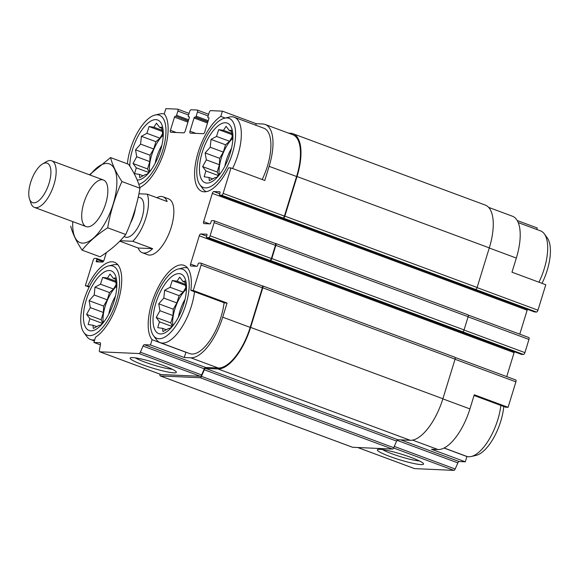 <?xml version="1.0" encoding="UTF-8"?>
<svg xmlns="http://www.w3.org/2000/svg" width="579" height="579" viewBox="0 0 579 579"><rect width="100%" height="100%" fill="white"/><g stroke="black" fill="none" stroke-linecap="round" stroke-linejoin="round"><path stroke-width="0.87" d="M178.412 317.205A25.092 10.567 110.4 0 1 179.91 311.14A25.092 10.567 110.4 0 1 185.07 299.256M186.257 289.254A25.092 10.567 -69.6 0 0 174.836 309.258A25.092 10.567 -69.6 0 0 172.795 325.608M108.794 314.093A25.092 10.567 110.4 0 1 110.292 308.028A25.092 10.567 110.4 0 1 115.453 296.151M116.64 286.149A25.092 10.567 -69.6 0 0 105.226 306.146A25.092 10.567 -69.6 0 0 103.178 322.503M155.201 163.235A25.092 10.567 110.4 0 1 156.706 157.17A25.092 10.567 110.4 0 1 161.859 145.293M163.054 135.291A25.092 10.567 -69.6 0 0 151.633 155.288A25.092 10.567 -69.6 0 0 149.585 171.637M224.818 166.347A25.092 10.567 110.4 0 1 226.317 160.282A25.092 10.567 110.4 0 1 231.477 148.398M232.671 138.395A25.092 10.567 -69.6 0 0 221.25 158.4A25.092 10.567 -69.6 0 0 219.202 174.749M224.08 302.723A39.756 16.74 110.4 0 1 210.249 340.003A39.756 16.74 110.4 0 1 189.746 353.603L160.159 342.623A39.756 16.74 110.4 0 1 156.46 339.699L153.5 335.654A36.882 15.532 110.4 0 1 153.616 303.07A36.882 15.532 110.4 0 1 178.223 269.025A36.882 15.532 110.4 0 1 184.325 309.193A36.882 15.532 110.4 0 1 153.5 335.654M184.281 357.525L150.475 344.983L152.096 339.728A40.993 17.261 110.4 0 1 155.389 293.264A40.993 17.261 110.4 0 1 184.028 265.348A40.993 17.261 110.4 0 1 190.838 290.39L224.645 302.933L227.069 303.041L222.72 317.183A43.729 18.412 -69.6 0 1 190.809 357.815L184.281 357.525L185.902 352.271A40.993 17.261 110.4 0 1 185.787 352.133M255.752 125.209L256.222 123.696L262.743 123.986A43.729 18.412 -69.6 0 1 265.196 124.478A43.729 18.412 -69.6 0 1 269.126 166.325L264.777 180.467L230.97 167.924L228.546 167.816A40.993 17.261 110.4 0 1 201.912 191.367A40.993 17.261 110.4 0 1 196.94 156.743A40.993 17.261 110.4 0 1 220.794 116.408L222.416 111.154L256.222 123.696M224.638 118.167A36.882 15.532 110.4 0 1 230.739 158.328A36.882 15.532 110.4 0 1 199.914 184.795A36.882 15.532 110.4 0 1 200.03 152.205A36.882 15.532 110.4 0 1 224.638 118.167L229.523 117.03A39.756 16.74 110.4 0 1 234.234 117.226L263.814 128.205A39.756 16.74 110.4 0 1 262.171 179.504M444.035 448.052L466.913 456.549L465.299 461.803L431.493 449.253L438.014 449.55A43.729 18.412 -69.6 0 0 469.924 408.919L442.855 398.873M474.056 395.486L505.655 407.211L508.08 407.319L474.273 394.769L469.924 408.919M488.64 207.383L512.401 216.206A43.729 18.412 -69.6 0 1 516.338 258.06L511.981 272.202L545.787 284.745L537.956 310.199L477.082 287.611M536.769 229.487L537.232 227.967L517.199 220.534M152.096 339.728L185.902 352.271M190.838 290.39L193.263 290.499L227.069 303.041M220.794 116.408L225.188 118.036M89.123 287.083L85.359 285.686L89.456 286.417M87.784 285.794A40.993 17.261 110.4 0 1 114.41 262.244A40.993 17.261 110.4 0 1 119.39 296.861A40.993 17.261 110.4 0 1 95.528 337.202L93.914 342.457L100.384 344.86M188.269 121.062L175.857 116.241A0.992 0.42 -69.6 0 0 176.581 115.315L177.891 111.074A1.99 0.84 -69.6 0 0 177.71 109.17A1.99 0.84 -69.6 0 0 177.601 109.149L165.847 108.628L164.233 113.882A40.993 17.261 110.4 0 1 163.864 152.646A40.993 17.261 110.4 0 1 139.778 187.538M99.233 261.932L96.309 260.847L96.744 259.428A0.992 0.42 -69.6 0 0 96.657 258.48A0.992 0.42 -69.6 0 0 96.599 258.466L94.638 258.379A1.99 0.84 -69.6 0 0 93.19 260.224L85.359 285.686M93.914 342.457L100.102 342.732A1.99 0.84 -69.6 0 1 100.21 342.754A1.99 0.84 -69.6 0 1 100.507 344.172L99.378 350.367A1.99 0.84 -69.6 0 0 99.675 351.779A1.99 0.84 -69.6 0 0 99.783 351.8L139.09 353.552A1.99 0.84 -69.6 0 0 140.364 352.191L143.02 346.068A1.99 0.84 -69.6 0 1 144.294 344.708L150.475 344.983M160.853 374.461A1.99 0.84 -69.6 0 0 160.948 374.512A1.99 0.84 -69.6 0 0 161.063 374.541L200.37 376.292A1.99 0.84 -69.6 0 0 201.637 374.931L204.293 368.801A1.99 0.84 -69.6 0 1 205.567 367.441L218.276 368.012A43.729 18.412 -69.6 0 0 250.186 327.381L262.367 287.777A1.99 0.84 -69.6 0 0 262.186 285.874A1.99 0.84 -69.6 0 0 262.077 285.852M193.263 290.499L201.094 265.044A1.99 0.84 -69.6 0 0 200.913 263.141A1.99 0.84 -69.6 0 0 200.804 263.119L198.843 263.032A0.992 0.42 -69.6 0 0 198.119 263.952L197.685 265.37A0.992 0.42 -69.6 0 1 196.961 266.289L190.867 266.022A1.99 0.84 -69.6 0 1 190.759 266A1.99 0.84 -69.6 0 1 190.578 264.096L199.277 235.805A1.99 0.84 -69.6 0 1 200.732 233.959L206.819 234.234A0.992 0.42 -69.6 0 1 206.877 234.242A0.992 0.42 -69.6 0 1 206.964 235.197L206.529 236.608A0.992 0.42 -69.6 0 0 206.623 237.564A0.992 0.42 -69.6 0 0 206.674 237.571L208.635 237.658A1.99 0.84 -69.6 0 0 210.083 235.812L214.143 222.611A1.99 0.84 -69.6 0 0 213.969 220.708A1.99 0.84 -69.6 0 0 213.854 220.686L211.9 220.599A0.992 0.42 -69.6 0 0 211.176 221.525L210.734 222.937A0.992 0.42 -69.6 0 1 210.011 223.863L203.924 223.588A1.99 0.84 -69.6 0 1 203.808 223.566A1.99 0.84 -69.6 0 1 203.634 221.663L212.334 193.379A1.99 0.84 -69.6 0 1 213.781 191.533L219.875 191.801A0.992 0.42 -69.6 0 1 219.933 191.815A0.992 0.42 -69.6 0 1 220.02 192.764L219.586 194.182A0.992 0.42 -69.6 0 0 219.673 195.13A0.992 0.42 -69.6 0 0 219.731 195.145L221.685 195.232A1.99 0.84 -69.6 0 0 223.139 193.386L230.97 167.924M534.446 311.922A0.992 0.42 -69.6 0 0 534.497 311.951A0.992 0.42 -69.6 0 0 534.547 311.958L536.509 312.052L282.965 217.965A1.99 0.84 -69.6 0 0 284.412 216.119L296.593 176.515A43.729 18.412 -69.6 0 0 292.663 134.668L265.196 124.478M222.416 111.154L210.662 110.625A1.99 0.84 -69.6 0 0 209.214 112.471L207.912 116.719A0.992 0.42 -69.6 0 0 207.999 117.667A0.992 0.42 -69.6 0 0 208.056 117.682L208.708 117.711A0.992 0.42 -69.6 0 1 208.766 117.718A0.992 0.42 -69.6 0 1 208.853 118.673L204.792 131.867A1.99 0.84 -69.6 0 1 203.338 133.72L190.288 133.134A1.99 0.84 -69.6 0 1 190.18 133.112A1.99 0.84 -69.6 0 1 189.999 131.209L194.059 118.007A0.992 0.42 -69.6 0 1 194.783 117.088L195.434 117.117A0.992 0.42 -69.6 0 0 196.165 116.191L197.468 111.95A1.99 0.84 -69.6 0 0 197.287 110.046A1.99 0.84 -69.6 0 0 197.178 110.024L191.084 109.749A1.99 0.84 -69.6 0 0 189.637 111.602L188.327 115.843A0.992 0.42 -69.6 0 0 188.421 116.792A0.992 0.42 -69.6 0 0 188.479 116.806L189.13 116.835A0.992 0.42 -69.6 0 1 189.181 116.842A0.992 0.42 -69.6 0 1 189.275 117.798L185.215 130.999A1.99 0.84 -69.6 0 1 183.76 132.844L170.711 132.258A1.99 0.84 -69.6 0 1 170.595 132.236A1.99 0.84 -69.6 0 1 170.421 130.333L174.482 117.139A0.992 0.42 -69.6 0 1 175.205 116.213M156.873 197.707A29.819 12.55 110.4 0 1 163.039 196.817L168.532 198.85A29.819 12.55 110.4 0 1 169.929 231.173A29.819 12.55 110.4 0 1 147.79 254.76L142.296 252.719A29.819 12.55 110.4 0 1 138.2 248.015L119.766 241.175M106.348 252.574L103.996 260.232A1.99 0.84 -69.6 0 1 102.541 262.077L96.454 261.802A0.992 0.42 -69.6 0 1 96.396 261.795A0.992 0.42 -69.6 0 1 96.309 260.847M352.423 447.205A1.99 0.84 -69.6 0 0 352.517 447.263A1.99 0.84 -69.6 0 0 352.633 447.285L392.475 449.065A1.99 0.84 -69.6 0 0 393.742 447.705L396.601 441.104A1.99 0.84 -69.6 0 1 397.874 439.743L410.258 440.301A44.721 18.832 -69.6 0 0 442.892 398.743L455.072 359.139A1.99 0.84 -69.6 0 0 454.899 357.243A1.99 0.84 -69.6 0 0 454.783 357.221M521.389 354.348A0.992 0.42 -69.6 0 0 521.44 354.377A0.992 0.42 -69.6 0 0 521.498 354.391L523.452 354.478L462.614 331.76A1.99 0.84 -69.6 0 0 464.069 329.914L468.129 316.713A1.99 0.84 -69.6 0 0 467.948 314.81A1.99 0.84 -69.6 0 0 467.839 314.788M475.67 289.334A1.99 0.84 -69.6 0 0 477.118 287.488L489.298 247.884A44.721 18.832 -69.6 0 0 485.282 205.082L293.01 133.735A44.721 18.832 -69.6 0 0 290.506 133.235L288.574 133.148M267.845 260.268A0.992 0.42 -69.6 0 0 267.896 260.297A0.992 0.42 -69.6 0 0 267.954 260.311L460.225 331.651A0.992 0.42 -69.6 0 1 460.167 331.644A0.992 0.42 -69.6 0 1 460.052 331.535M280.895 217.842A0.992 0.42 -69.6 0 0 280.945 217.87A0.992 0.42 -69.6 0 0 281.003 217.878L473.275 289.225A0.992 0.42 -69.6 0 1 473.217 289.211A0.992 0.42 -69.6 0 1 473.108 289.102M173.801 372.847A24.173 2.938 -162.9 0 0 176.277 371.935A24.173 2.938 -162.9 0 0 154.108 362.418A24.173 2.938 -162.9 0 0 130.427 357.822A24.173 2.938 -162.9 0 0 146.024 365.95A24.173 2.938 -162.9 0 0 173.801 372.847M397.874 439.743L205.603 368.403L217.986 368.953A44.721 18.832 -69.6 0 0 250.62 327.396L262.801 287.799A1.99 0.84 -69.6 0 0 262.62 285.896A1.99 0.84 -69.6 0 0 262.511 285.874L262.135 285.852M506.719 376.611L514.101 352.625L199.277 235.805M514.449 351.786A1.99 0.84 -69.6 0 0 514.101 352.625M275.126 243.426A1.99 0.84 -69.6 0 1 275.242 243.448A1.99 0.84 -69.6 0 1 275.423 245.351L271.356 258.545A1.99 0.84 -69.6 0 1 269.908 260.398L270.342 260.412A1.99 0.84 -69.6 0 0 271.797 258.567L275.857 245.366A1.99 0.84 -69.6 0 0 275.676 243.462A1.99 0.84 -69.6 0 0 275.568 243.441L275.191 243.426M519.776 334.184L527.151 310.199L212.334 193.379M527.505 309.36A1.99 0.84 -69.6 0 0 527.151 310.199M160.007 374.164L159.949 374.504A1.99 0.84 -69.6 0 0 160.245 375.916A1.99 0.84 -69.6 0 0 160.354 375.937L200.196 377.718A1.99 0.84 -69.6 0 0 201.47 376.357L204.329 369.764A1.99 0.84 -69.6 0 1 205.603 368.403M283.399 217.986A1.99 0.84 -69.6 0 0 284.846 216.141L297.027 176.537A44.721 18.832 -69.6 0 0 293.01 133.735M414.398 468.541A1.99 0.84 -69.6 0 0 414.499 468.599A1.99 0.84 -69.6 0 0 414.607 468.621L453.914 470.372A1.99 0.84 -69.6 0 0 455.181 469.012L457.844 462.889L397.049 440.329M421.005 464.582A24.173 2.938 -162.9 0 0 423.488 463.663A24.173 2.938 -162.9 0 0 401.319 454.146A24.173 2.938 -162.9 0 0 377.631 449.557A24.173 2.938 -162.9 0 0 393.228 457.685A24.173 2.938 -162.9 0 0 421.005 464.582M465.299 461.803L459.111 461.528A1.99 0.84 -69.6 0 0 457.844 462.889M508.08 407.319L515.911 381.858A1.99 0.84 -69.6 0 0 515.737 379.954A1.99 0.84 -69.6 0 0 515.621 379.933M523.452 354.478A1.99 0.84 -69.6 0 0 524.907 352.633L528.967 339.432A1.99 0.84 -69.6 0 0 528.786 337.528A1.99 0.84 -69.6 0 0 528.678 337.506M536.509 312.052A1.99 0.84 -69.6 0 0 537.956 310.199M172.187 369.199A21.285 2.584 -162.9 0 0 172.195 369.199A21.285 2.584 -162.9 0 1 153.319 364.951A21.285 2.584 -162.9 0 1 135.334 357.858M419.399 460.927A21.285 2.584 -162.9 0 0 419.406 460.927A21.285 2.584 -162.9 0 1 400.523 456.679A21.285 2.584 -162.9 0 1 382.545 449.586M127.387 163.835A36.882 15.532 110.4 0 1 130.413 149.1A36.882 15.532 110.4 0 1 155.02 115.055A36.882 15.532 110.4 0 1 164.197 145.047A36.882 15.532 110.4 0 1 138.822 184.39M129.826 166.202A31.802 13.389 110.4 0 1 132.642 149.201A31.802 13.389 110.4 0 1 152.089 120.439A31.802 13.389 110.4 0 1 163.235 135.833A31.802 13.389 110.4 0 1 150.077 171.297A31.802 13.389 110.4 0 1 137.18 179.989M155.02 115.055L159.905 113.925A39.756 16.74 110.4 0 1 164.349 114.027M163.155 137.266L161.621 127.098L159.71 127.489L156.46 123.168L153.884 127.228L149.064 126.54L146.892 133.322L141.399 136.297L140.61 144.128L135.529 149.831L136.724 156.757L133.025 163.51L136.275 167.83L134.56 173.678L139.38 174.373L139.713 177.608L145.206 174.634L147.117 174.243L151.184 169.799M84.006 299.958A36.882 15.532 110.4 0 1 108.613 265.92A36.882 15.532 110.4 0 1 114.707 306.081A36.882 15.532 110.4 0 1 83.89 332.549A36.882 15.532 110.4 0 1 84.006 299.958M86.228 300.06A31.802 13.389 110.4 0 1 105.682 271.305A31.802 13.389 110.4 0 1 116.82 286.699A31.802 13.389 110.4 0 1 103.663 322.156A31.802 13.389 110.4 0 1 86.314 328.402A31.802 13.389 110.4 0 1 86.228 300.06M108.613 265.92L113.498 264.784A39.756 16.74 110.4 0 1 117.942 264.885M94.724 339.83A39.756 16.74 110.4 0 1 90.548 339.518A39.756 16.74 110.4 0 1 86.85 336.594L83.89 332.549M116.741 288.125L115.214 277.956L113.303 278.347L110.053 274.033L107.47 278.086L102.649 277.399L100.485 284.18L94.992 287.155L94.203 294.986L89.123 300.689L90.317 307.623L86.618 314.375L89.868 318.689L88.146 324.537L92.973 325.232L93.306 328.467L98.799 325.492L100.71 325.101L104.777 320.657M202.252 152.306A31.802 13.389 110.4 0 1 221.706 123.551A31.802 13.389 110.4 0 1 232.852 138.946A31.802 13.389 110.4 0 1 219.687 174.402A31.802 13.389 110.4 0 1 202.339 180.648A31.802 13.389 110.4 0 1 202.252 152.306M234.234 117.226A39.756 16.74 110.4 0 1 232.592 168.525M206.312 191.663A39.756 16.74 110.4 0 1 202.874 188.841L199.914 184.795M155.845 303.164A31.802 13.389 110.4 0 1 175.292 274.41A31.802 13.389 110.4 0 1 186.438 289.804A31.802 13.389 110.4 0 1 173.28 325.26A31.802 13.389 110.4 0 1 155.932 331.514A31.802 13.389 110.4 0 1 155.845 303.164M178.223 269.025L183.109 267.889A39.756 16.74 110.4 0 1 187.56 267.99M194.501 291.751A39.756 16.74 110.4 0 1 180.67 329.031A39.756 16.74 110.4 0 1 160.159 342.623M518.212 222.597L540.598 230.905A39.756 16.74 110.4 0 1 544.303 233.829A39.756 16.74 110.4 0 1 538.962 282.212M544.303 233.829L547.264 237.882A36.882 15.532 110.4 0 1 542.024 283.348M500.864 405.43A39.756 16.74 110.4 0 1 471.241 456.505A39.756 16.74 110.4 0 1 466.529 456.31L444.144 448.001M503.766 406.509A36.882 15.532 110.4 0 1 476.126 455.369L471.241 456.505M232.772 140.371L231.238 130.203L229.327 130.593L226.078 126.28L223.501 130.333L218.674 129.645L216.51 136.427L211.017 139.401L210.228 147.232L205.147 152.936L206.341 159.869L202.643 166.622L205.892 170.935L204.17 176.79L208.997 177.478L209.33 180.713L214.823 177.739L216.734 177.348L220.802 172.904M186.358 291.23L184.824 281.061L182.921 281.452L179.671 277.138L177.087 281.191L172.267 280.504L170.096 287.285L164.602 290.26L163.814 298.091L158.733 303.794L159.934 310.728L156.229 317.48L159.478 321.794L157.763 327.649L162.583 328.336L162.923 331.572L168.417 328.597L170.32 328.206L174.388 323.762M232.36 136.492L229.581 141.276L225.542 144.793L223.299 152.089L219.673 158.328L205.147 152.936M223.299 152.089L210.228 147.232M219.673 158.328L219.412 164.718L206.341 159.869M219.412 164.718L217.168 172.014L202.643 166.622M218.428 175.589L205.892 170.935M217.168 172.014L218.717 175.278M212.848 178.911L208.997 177.478M231.499 131.404L229.327 130.593M231.904 133.452L223.501 130.333M232.099 134.625L218.674 129.645M229.581 141.276L216.51 136.427M225.542 144.793L211.017 139.401M162.742 133.387L159.963 138.171L155.932 141.689L153.688 148.977L150.062 155.223L135.529 149.831M153.688 148.977L140.61 144.128M150.062 155.223L149.802 161.613L136.724 156.757M149.802 161.613L147.558 168.902L133.025 163.51M148.817 172.484L136.275 167.83M147.558 168.902L149.107 172.166M143.23 175.799L139.38 174.373M161.888 128.292L159.71 127.489M162.286 130.347L153.884 127.228M162.482 131.52L149.064 126.54M159.963 138.171L146.892 133.322M155.932 141.689L141.399 136.297M116.336 284.246L113.556 289.03L109.518 292.547L107.274 299.835L103.648 306.081L89.123 300.689M107.274 299.835L94.203 294.986M103.648 306.081L103.388 312.472L90.317 307.623M103.388 312.472L101.144 319.76L86.618 314.375M102.403 323.343L89.868 318.689M101.144 319.76L102.693 323.031M96.823 326.657L92.973 325.232M115.474 279.15L113.303 278.347M115.88 281.206L107.47 278.086M116.075 282.378L102.649 277.399M113.556 289.03L100.485 284.18M109.518 292.547L94.992 287.155M185.953 287.35L183.167 292.134L179.135 295.652L176.892 302.947L173.266 309.186L158.733 303.794M176.892 302.947L163.814 298.091M173.266 309.186L173.005 315.577L159.934 310.728M173.005 315.577L170.762 322.872L156.229 317.48M172.021 326.447L159.478 321.794M170.762 322.872L172.31 326.136M166.441 329.769L162.583 328.336M185.092 282.262L182.921 281.452M185.49 284.311L177.087 281.191M185.693 285.483L172.267 280.504M183.167 292.134L170.096 287.285M179.135 295.652L164.602 290.26M138.909 193.777L147.276 194.146A29.819 12.55 110.4 0 1 145.865 217.979A29.819 12.55 110.4 0 1 132.772 241.291L120.2 240.726M138.236 196.976L140.125 197.678A21.032 8.859 110.4 0 1 142.014 217.805A21.032 8.859 110.4 0 1 125.491 237.115L124 236.565M132.772 241.291L152.632 248.659A29.819 12.55 110.4 0 1 142.296 252.719M163.039 196.817A29.819 12.55 110.4 0 1 167.136 201.514L147.276 194.146M152.632 248.659L138.2 248.015M49.049 183.311A21.032 8.859 110.4 0 1 38.612 200.819A21.032 8.859 110.4 0 1 29.507 198.937A21.032 8.859 110.4 0 1 31.541 179.816A21.032 8.859 110.4 0 1 42.47 164.002A21.032 8.859 110.4 0 1 49.049 183.311M42.47 164.002L46.19 161.78A24.846 10.458 110.4 0 1 51.726 160.81A24.846 10.458 110.4 0 1 53.963 184.585A24.846 10.458 110.4 0 1 34.436 207.398A24.846 10.458 110.4 0 1 30.875 203.048L29.507 198.937M135.435 208.216A21.032 8.859 110.4 0 1 133.93 214.809A21.032 8.859 110.4 0 1 130.347 223.436M90.056 175.032A41.992 17.681 110.4 0 1 107.035 163.444A41.992 17.681 110.4 0 1 114.932 197.497A41.992 17.681 110.4 0 1 89.195 241.204A41.992 17.681 110.4 0 1 72.773 221.619M102.027 179.714A24.846 10.458 110.4 0 1 106.985 184.339A24.846 10.458 110.4 0 1 104.582 206.92A24.846 10.458 110.4 0 1 91.67 225.607A24.846 10.458 110.4 0 1 82.804 206.891A24.846 10.458 110.4 0 1 102.027 179.714M70.71 226.165C72.541 233.431 76.334 241.414 82.088 250.128C88.667 241.964 97.2 234.531 107.694 227.815C110.423 211.863 115.17 196.44 121.93 181.545C116.176 172.832 112.391 164.849 110.56 157.589L89.419 174.793M110.56 157.589L128.596 164.277C134.35 172.991 138.135 180.981 139.966 188.24C137.245 204.192 132.497 219.615 125.737 234.509C119.158 242.673 110.625 250.114 100.124 256.823L82.088 250.128M121.93 181.545L139.966 188.24M107.694 227.815L125.737 234.509M205.567 367.441L144.294 344.708M218.276 368.012L190.809 357.815M250.186 327.381L222.72 317.183M262.367 287.777L201.094 265.044M284.412 216.119L223.139 193.386M296.593 176.515L269.126 166.325M161.063 374.541L99.783 351.8M200.37 376.292L139.09 353.552M201.637 374.931L140.364 352.191M204.293 368.801L143.02 346.068M196.433 266.268L190.578 264.096M206.667 236.167L200.732 233.959M267.954 260.311L206.674 237.571M521.498 354.391L460.225 331.651M462.614 331.76L270.342 260.412M269.908 260.398L208.635 237.658M271.356 258.545L210.083 235.812M275.423 245.351L214.143 222.611M209.489 223.834L203.634 221.663M219.723 193.733L213.781 191.533M281.003 217.878L219.731 195.145M534.547 311.958L473.275 289.225M282.965 217.965L221.685 195.232M195.854 133.38L189.999 131.209M207.521 123.001L194.059 118.007M207.847 121.937L194.783 117.088M207.904 121.742L195.434 117.117M208.237 120.671L196.165 116.191M208.158 115.916L197.468 111.95M176.277 132.511L170.421 130.333M187.936 122.133L174.482 117.139M188.327 120.866L175.857 116.241M188.66 119.795L176.581 115.315M188.58 115.04L177.891 111.074M103.113 261.795L96.744 259.428M103.641 261.078L96.7 258.509M352.633 447.285L160.354 375.937M392.475 449.065L200.196 377.718M393.742 447.705L201.47 376.357M396.601 441.104L204.329 369.764M410.258 440.301L217.986 368.953M442.892 398.743L250.62 327.396M455.072 359.139L262.801 287.799M464.069 329.914L271.797 258.567M468.129 316.713L275.857 245.366M477.118 287.488L284.846 216.141M489.298 247.884L297.027 176.537M414.607 468.621L357.728 447.509M453.914 470.372L393.604 447.994M455.181 469.012L394.299 446.423M459.111 461.528L400.769 439.874M438.014 449.55L412.603 440.12M515.911 381.858L455.036 359.269M524.907 352.633L464.025 330.037M528.967 339.432L468.085 316.843M516.338 258.06L489.262 248.015M160.948 374.512L99.675 351.779M262.186 285.874L200.913 263.141M267.896 260.297L206.623 237.564M275.242 243.448L213.969 220.708M280.945 217.87L219.673 195.13M208.664 114.266L197.287 110.046M189.087 113.397L177.71 109.17M103.641 261.071L96.657 258.48M352.517 447.263L160.245 375.916M454.899 357.243L262.62 285.896M460.356 331.644L268.128 260.318M467.948 314.81L275.676 243.462M473.412 289.218L281.177 217.885M414.499 468.599L357.67 447.509M515.737 379.954L455.13 357.467M521.44 354.377L460.167 331.644M528.786 337.528L468.187 315.041M534.497 311.951L473.217 289.211M90.548 339.518L94.384 340.944M34.436 207.398L86.133 226.577M51.726 160.81L103.424 179.989"/></g></svg>
